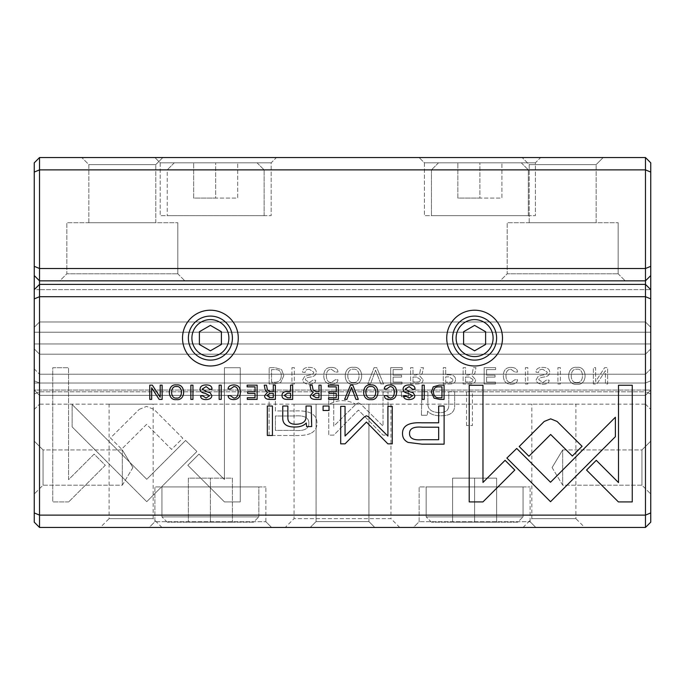 <?xml version="1.0" encoding="UTF-8"?>
<svg xmlns="http://www.w3.org/2000/svg" width="685" height="685" viewBox="0 0 685 685"><rect width="100%" height="100%" fill="white"/><g stroke="black" fill="none" stroke-linecap="round" stroke-linejoin="round"><path stroke-width="0.51" stroke-dasharray="3.42 2.57" d="M39.533 157.55L34.25 162.833L34.25 172.072L39.533 169.88L645.467 169.88L645.467 268.52L39.533 268.52L39.533 157.55L645.467 157.55L645.467 169.88L650.75 172.072L650.75 162.833L645.467 157.55M540.662 157.55L419.126 157.55L540.662 157.55L419.126 157.55L540.662 157.55L535.379 162.833L424.409 162.833L535.379 162.833L535.379 215.681L424.409 215.681L535.379 215.681L424.409 215.681L535.379 215.681L535.379 162.833L424.409 162.833L535.379 162.833L540.662 157.55M276.449 157.55L154.904 157.55L276.449 157.55L154.904 157.55L276.449 157.55L271.166 162.833L160.196 162.833L271.166 162.833L271.166 215.681L160.196 215.681L271.166 215.681L160.196 215.681L271.166 215.681L271.166 162.833L160.196 162.833L271.166 162.833L276.449 157.55M603.194 157.55L522.167 157.55L603.194 157.55L522.167 157.55L603.194 157.55L596.147 164.597L529.214 164.597L596.147 164.597L529.214 164.597L596.147 164.597L603.194 157.55M162.833 157.55L81.806 157.55L162.833 157.55L81.806 157.55L162.833 157.55L155.786 164.597L88.853 164.597L155.786 164.597L88.853 164.597L155.786 164.597L162.833 157.55M500.144 280.85L625.208 280.85L500.144 280.85L625.208 280.85L500.144 280.85L507.191 273.803L618.161 273.803L507.191 273.803L507.191 222.719L618.161 222.719L507.191 222.719L618.161 222.719L507.191 222.719L507.191 273.803L618.161 273.803L507.191 273.803L500.144 280.85M59.792 280.85L184.856 280.85L59.792 280.85L184.856 280.85L59.792 280.85L66.839 273.803L177.809 273.803L66.839 273.803L66.839 222.719L177.809 222.719L66.839 222.719L177.809 222.719L66.839 222.719L66.839 273.803L177.809 273.803L66.839 273.803L59.792 280.85M650.75 275.567L645.467 280.85L650.75 275.567L645.467 280.85L645.467 321.993L650.75 327.276L650.75 266.328L645.467 268.52L645.467 280.85L39.533 280.85L645.467 280.85L39.533 280.85L39.533 268.52L34.25 266.328L34.25 348.913L39.533 354.196L39.533 383.009L645.467 383.009L645.467 354.196L39.533 354.196L34.25 348.913L34.25 327.276L39.533 321.993L34.25 327.276L34.25 289.661L34.25 522.167L39.533 527.45L645.467 527.45L650.75 522.167L650.75 289.661L650.75 332.225L34.25 332.225L34.25 390.056L34.25 348.913L39.533 354.196L39.533 391.82L645.467 391.82L645.467 354.196L650.75 348.913L650.75 343.964L34.25 343.964L34.25 327.276L34.25 332.225L650.75 332.225L650.75 343.964L34.25 343.964L650.75 343.964L650.75 348.913L645.467 354.196L39.533 354.196L34.25 348.913L34.25 343.964L650.75 343.964L650.75 332.225L34.25 332.225L650.75 332.225L650.75 327.276L645.467 321.993L39.533 321.993L39.533 280.85L34.25 275.567M645.467 321.993L645.467 284.369L39.533 284.369L39.533 321.993L34.25 327.276L39.533 321.993L39.533 289.661L39.533 321.993L645.467 321.993L39.533 321.993L645.467 321.993L645.467 289.661L39.533 289.661L645.467 289.661L645.467 321.993L650.75 327.276L650.75 332.225L34.25 332.225L650.75 332.225L650.75 343.964L34.25 343.964L650.75 343.964L650.75 390.056L650.75 343.964L34.25 343.964L650.75 343.964L650.75 332.225L34.25 332.225L650.75 332.225L650.75 327.276L645.467 321.993M39.533 395.339L645.467 395.339L39.533 395.339L645.467 395.339L39.533 395.339L39.533 354.196L645.467 354.196L645.467 390.056L39.533 390.056L645.467 390.056L645.467 374.207L645.467 383.009L39.533 383.009L39.533 395.339L39.533 390.056L39.533 395.339L34.25 390.056L39.533 395.339L34.25 390.056L39.533 390.056L34.25 390.056L39.533 395.339M645.467 374.207L39.533 374.207L645.467 374.207L650.75 368.924L645.467 374.207M650.75 266.328L650.75 172.072M34.25 172.072L34.25 266.328M645.467 383.009L645.467 395.339L645.467 383.009L650.75 380.826L645.467 383.009L39.533 383.009L34.25 380.826L39.533 383.009L645.467 383.009M645.467 395.339L650.75 390.056L645.467 395.339L650.75 390.056L645.467 395.339L645.467 390.056L650.75 390.056L645.467 390.056L645.467 395.339M34.25 368.924L39.533 374.207L34.25 368.924M155.786 222.719L155.786 164.597L155.786 222.719L88.853 222.719L155.786 222.719M596.147 222.719L596.147 164.597L596.147 222.719L529.214 222.719L596.147 222.719M167.234 215.681L264.119 215.681L167.234 215.681L167.234 169.88L264.119 169.88L167.234 169.88L264.119 169.88L167.234 169.88L167.234 215.681L264.119 215.681L167.234 215.681M174.281 162.833L257.072 162.833L174.281 162.833L257.072 162.833L174.281 162.833L167.234 169.88L174.281 162.833M215.681 162.833L193.658 162.833L237.695 162.833L193.658 162.833L237.695 162.833L215.681 162.833L215.681 198.059L237.695 198.059L237.695 162.833L237.695 198.059L215.681 198.059L215.681 162.833L215.681 198.059L193.658 198.059L193.658 162.833L193.658 198.059L237.695 198.059L237.695 162.833L237.695 198.059L215.681 198.059L215.681 162.833M431.456 215.681L528.332 215.681L431.456 215.681L528.332 215.681L431.456 215.681L431.456 169.88L528.332 169.88L431.456 169.88L528.332 169.88L431.456 169.88L431.456 215.681M438.494 162.833L521.285 162.833L438.494 162.833L521.285 162.833L438.494 162.833L431.456 169.88L438.494 162.833M479.894 162.833L457.871 162.833L501.908 162.833L457.871 162.833L501.908 162.833L479.894 162.833L479.894 198.059L501.908 198.059L501.908 162.833L501.908 198.059L479.894 198.059L479.894 162.833L479.894 198.059L457.871 198.059L457.871 162.833L457.871 198.059L501.908 198.059L501.908 162.833L501.908 198.059L479.894 198.059L479.894 162.833M193.658 198.059L193.658 162.833L193.658 198.059L215.681 198.059L193.658 198.059M457.871 198.059L457.871 162.833L457.871 198.059L479.894 198.059L457.871 198.059M280.679 382.607L274.248 384.011L269.162 384.011L269.162 367.648L274.908 367.648L281.586 369.583L283.83 375.603L280.679 382.607L283.83 375.603L281.586 369.583L274.908 367.648L269.162 367.648L269.162 384.011L274.248 384.011L280.679 382.607M455.516 379.516C455.516 382.53 453.547 384.028 449.591 384.011L443.263 384.011L443.263 367.648L445.687 367.648L445.687 374.832L448.401 374.832C453.145 374.729 455.516 376.296 455.516 379.516C455.516 376.296 453.145 374.729 448.401 374.832L445.687 374.832L445.687 367.648L443.263 367.648L443.263 384.011L449.591 384.011C453.547 384.028 455.516 382.53 455.516 379.516M475.561 379.738C475.57 382.572 473.566 384.002 469.542 384.011L463.137 384.011L463.137 367.648L465.56 367.648L465.56 375.037L468.608 375.037L472.29 373.376L473.369 367.648L475.972 367.648L474.833 373.419L472.239 375.877L475.561 379.738L472.239 375.877L474.833 373.419L475.972 367.648L473.369 367.648L472.29 373.376L468.608 375.037L465.56 375.037L465.56 367.648L463.137 367.648L463.137 384.011L469.542 384.011C473.566 384.002 475.57 382.572 475.561 379.738M331.334 367.374C335.564 367.528 337.774 369.087 337.962 372.058L335.265 372.058L331.334 369.258C328.106 369.343 326.454 371.527 326.368 375.808C326.514 380.235 328.166 382.478 331.334 382.538L335.342 379.721L337.91 379.721C337.731 382.641 335.607 384.165 331.566 384.268C326.497 384.157 323.902 381.314 323.774 375.74C323.851 370.225 326.368 367.434 331.334 367.374C326.368 367.434 323.851 370.225 323.774 375.74C323.902 381.314 326.497 384.157 331.566 384.268C335.607 384.165 337.731 382.641 337.91 379.721L335.342 379.721L331.334 382.538C328.166 382.478 326.514 380.235 326.368 375.808C326.454 371.527 328.106 369.343 331.334 369.258L335.265 372.058L337.962 372.058C337.774 369.087 335.564 367.528 331.334 367.374M139.201 409.382L146.539 406.402L153.979 409.382L182.758 438.203L171.575 449.394L146.59 424.358L121.639 449.146L110.456 437.963L139.201 409.382L110.456 437.963L121.639 449.146L146.59 424.358L171.575 449.394L182.758 438.203L153.979 409.382L146.539 406.402L139.201 409.382M374.096 367.648L376.767 367.648L383.549 384.011L380.92 384.011L375.534 370.2L370.491 384.011L367.768 384.011L374.096 367.648L367.768 384.011L370.491 384.011L375.534 370.2L380.92 384.011L383.549 384.011L376.767 367.648L374.096 367.648M390.69 384.011L390.69 367.648L402.155 367.648L402.155 369.6L393.113 369.6L393.113 375.175L401.581 375.175L401.581 377.101L393.113 377.101L393.113 382.084L401.958 382.084L401.958 384.011L390.69 384.011L401.958 384.011L401.958 382.084L393.113 382.084L393.113 377.101L401.581 377.101L401.581 375.175L393.113 375.175L393.113 369.6L402.155 369.6L402.155 367.648L390.69 367.648L390.69 384.011M423.022 379.738C423.03 382.572 421.018 384.002 416.994 384.011L410.589 384.011L410.589 367.648L413.012 367.648L413.012 375.037L416.069 375.037L419.742 373.376L420.83 367.648L423.424 367.648L422.285 373.419L419.691 375.877L423.022 379.738L419.691 375.877L422.285 373.419L423.424 367.648L420.83 367.648L419.742 373.376L416.069 375.037L413.012 375.037L413.012 367.648L410.589 367.648L410.589 384.011L416.994 384.011C421.018 384.002 423.03 382.572 423.022 379.738M542.82 369.309C540.08 369.275 538.684 370.32 538.633 372.443L536.038 372.22C536.021 368.941 538.307 367.331 542.897 367.374C547.383 367.511 549.67 369.172 549.747 372.357C549.661 374.978 547.675 376.544 543.779 377.058C540.508 377.461 538.855 378.368 538.812 379.79L542.871 382.47L546.698 379.969L549.147 380.218C549.045 382.795 547.032 384.148 543.094 384.268C538.607 384.097 536.321 382.555 536.244 379.653L538.204 376.356L542.263 375.149C545.448 374.823 547.101 373.822 547.229 372.152L542.82 369.309L547.229 372.152C547.101 373.822 545.448 374.823 542.263 375.149L538.204 376.356L536.244 379.653C536.321 382.555 538.607 384.097 543.094 384.268C547.032 384.148 549.045 382.795 549.147 380.218L546.698 379.969L542.871 382.47L538.812 379.79C538.855 378.368 540.508 377.461 543.779 377.058C547.675 376.544 549.661 374.978 549.747 372.357C549.67 369.172 547.383 367.511 542.897 367.374C538.307 367.331 536.021 368.941 536.038 372.22L538.633 372.443C538.684 370.32 540.08 369.275 542.82 369.309M421.395 415.264L421.883 391.632L427.877 391.632L427.877 404.672C428.253 409.75 432.149 412.396 439.556 412.627C445.849 412.661 448.932 410.092 448.803 404.903L448.803 391.632L454.669 391.632L454.669 405.614C454.694 412.387 450.122 415.778 440.969 415.778C434.992 415.863 430.548 414.331 427.628 411.163L427.269 415.264L421.395 415.264L427.269 415.264L427.628 411.163C430.548 414.331 434.992 415.863 440.969 415.778C450.122 415.778 454.694 412.387 454.669 405.614L454.669 391.632L448.803 391.632L448.803 404.903C448.932 410.092 445.849 412.661 439.556 412.627C432.149 412.396 428.253 409.75 427.877 404.672L427.877 391.632L421.883 391.632L421.395 415.264M185.592 440.455L196.929 451.475L146.736 501.677L72.148 426.909L72.148 404.544L146.753 479.286L185.592 440.455L146.753 479.286L72.148 404.544L72.148 426.909L146.736 501.677L196.929 451.475L185.592 440.455M466.545 425.522L466.545 391.632L472.419 391.632L472.419 425.522L466.545 425.522L472.419 425.522L472.419 391.632L466.545 391.632L466.545 425.522M309.346 369.309C306.597 369.275 305.202 370.32 305.159 372.443L302.565 372.22C302.539 368.941 304.825 367.331 309.414 367.374C313.91 367.511 316.196 369.172 316.273 372.357C316.187 374.978 314.192 376.544 310.296 377.058C307.034 377.461 305.373 378.368 305.339 379.79L309.389 382.47L313.225 379.969L315.665 380.218C315.571 382.795 313.55 384.148 309.62 384.268C305.125 384.097 302.847 382.555 302.761 379.653L304.731 376.356L308.789 375.149C311.966 374.823 313.619 373.822 313.756 372.152L309.346 369.309L313.756 372.152C313.619 373.822 311.966 374.823 308.789 375.149L304.731 376.356L302.761 379.653C302.847 382.555 305.125 384.097 309.62 384.268C313.55 384.148 315.571 382.795 315.665 380.218L313.225 379.969L309.389 382.47L305.339 379.79C305.373 378.368 307.034 377.461 310.296 377.058C314.192 376.544 316.187 374.978 316.273 372.357C316.196 369.172 313.91 367.511 309.414 367.374C304.825 367.331 302.539 368.941 302.565 372.22L305.159 372.443C305.202 370.32 306.597 369.275 309.346 369.309M576.881 367.374C587.79 365.816 587.824 385.792 576.881 384.268C565.904 385.766 565.973 365.85 576.881 367.374C565.973 365.85 565.904 385.766 576.881 384.268C587.824 385.792 587.79 365.816 576.881 367.374M34.25 298.891L39.533 296.699L645.467 296.699L645.467 515.12L39.533 515.12L39.533 284.369L645.467 284.369L39.533 284.369L39.533 289.661L34.25 289.661L34.25 327.276L34.25 289.661L39.533 289.661L39.533 284.369L34.25 289.661M510.933 367.374C515.154 367.528 517.363 369.087 517.56 372.058L514.863 372.058L510.933 369.258C507.696 369.343 506.044 371.527 505.967 375.808C506.112 380.235 507.765 382.478 510.933 382.538L514.94 379.721L517.509 379.721C517.321 382.641 515.206 384.165 511.156 384.268C506.095 384.157 503.492 381.314 503.372 375.74C503.449 370.225 505.967 367.434 510.933 367.374C505.967 367.434 503.449 370.225 503.372 375.74C503.492 381.314 506.095 384.157 511.156 384.268C515.206 384.165 517.321 382.641 517.509 379.721L514.94 379.721L510.933 382.538C507.765 382.478 506.112 380.235 505.967 375.808C506.044 371.527 507.696 369.343 510.933 369.258L514.863 372.058L517.56 372.058C517.363 369.087 515.154 367.528 510.933 367.374M484.149 384.011L484.149 367.648L495.615 367.648L495.615 369.6L486.573 369.6L486.573 375.175L495.041 375.175L495.041 377.101L486.573 377.101L486.573 382.084L495.418 382.084L495.418 384.011L484.149 384.011L495.418 384.011L495.418 382.084L486.573 382.084L486.573 377.101L495.041 377.101L495.041 375.175L486.573 375.175L486.573 369.6L495.615 369.6L495.615 367.648L484.149 367.648L484.149 384.011M68.688 501.908L52.745 501.908L52.745 367.751L68.56 367.751L68.56 479.671L94.128 454.104L105.31 465.286L68.688 501.908L105.31 465.286L94.128 454.104L68.56 479.671L68.56 367.751L52.745 367.751L52.745 501.908L68.688 501.908M353.451 367.374C364.369 365.816 364.394 385.792 353.451 384.268C342.483 385.766 342.551 365.85 353.451 367.374C342.551 365.85 342.483 385.766 353.451 384.268C364.394 385.792 364.369 365.816 353.451 367.374M401.453 396.761L401.453 391.632L408.303 391.632L408.303 396.761L401.453 396.761L408.303 396.761L408.303 391.632L401.453 391.632L401.453 396.761M593.373 384.011L593.373 367.648L595.625 367.648L595.625 381.536L604.641 367.648L607.621 367.648L607.621 384.011L605.429 384.011L605.429 370.671L596.832 384.011L593.373 384.011L596.832 384.011L605.429 370.671L605.429 384.011L607.621 384.011L607.621 367.648L604.641 367.648L595.625 381.536L595.625 367.648L593.373 367.648L593.373 384.011M291.93 367.648L294.353 367.648L294.353 384.011L291.93 384.011L291.93 367.648L291.93 384.011L294.353 384.011L294.353 367.648L291.93 367.648M557.933 367.648L560.356 367.648L560.356 384.011L557.933 384.011L557.933 367.648L557.933 384.011L560.356 384.011L560.356 367.648L557.933 367.648M358.401 402.857L360.755 404.056L383.026 426.138L383.026 392L388.035 392L388.035 435.138L383.035 435.138L358.418 410.075L333.783 435.138L328.749 435.138L328.749 392L333.749 392L333.749 426.198L356.08 404.056L358.401 402.857L356.08 404.056L333.749 426.198L333.749 392L328.749 392L328.749 435.138L333.783 435.138L358.418 410.075L383.035 435.138L388.035 435.138L388.035 392L383.026 392L383.026 426.138L360.755 404.056L358.401 402.857M310.528 433.494C306.657 435.112 301.323 435.78 294.533 435.506L269.111 435.506L269.111 391.632L275.37 391.632L275.37 410.949L294.764 410.949C309.843 410.204 317.232 414.434 316.941 423.621C316.864 428.159 314.723 431.456 310.528 433.494C314.723 431.456 316.864 428.159 316.941 423.621C317.232 414.434 309.843 410.204 294.764 410.949L275.37 410.949L275.37 391.632L269.111 391.632L269.111 435.506L294.533 435.506C301.323 435.78 306.657 435.112 310.528 433.494M525.412 367.648L527.835 367.648L527.835 384.011L525.412 384.011L525.412 367.648L525.412 384.011L527.835 384.011L527.835 367.648L525.412 367.648M240.247 501.908L224.449 501.908L187.818 465.278L199.001 454.095L224.432 479.526L224.432 367.751L240.247 367.751L240.247 501.908L240.247 367.751L224.432 367.751L224.432 479.526L199.001 454.095L187.818 465.278L224.449 501.908L240.247 501.908M285.251 527.45L399.749 527.45L285.251 527.45L294.062 518.639L390.938 518.639L390.938 404.15L294.062 404.15L390.938 404.15M584.699 527.45L523.049 527.45L584.699 527.45L575.888 518.639L531.851 518.639L575.888 518.639L575.888 404.15L531.851 404.15L575.888 404.15M100.301 527.45L161.951 527.45L100.301 527.45L109.112 518.639L153.149 518.639L153.149 404.15L109.112 404.15L153.149 404.15M310.211 527.45L374.789 527.45L310.211 527.45L374.789 527.45L310.211 527.45L316.076 521.576L368.924 521.576L316.076 521.576L368.924 521.576L316.076 521.576L310.211 527.45M413.397 527.45L535.816 527.45L413.397 527.45L535.816 527.45L413.397 527.45L419.126 521.722L419.126 486.941L530.096 486.941L419.126 486.941L530.096 486.941L419.126 486.941L419.126 521.722L530.096 521.722L419.126 521.722L530.096 521.722L419.126 521.722L413.397 527.45M149.184 527.45L271.602 527.45L149.184 527.45L271.602 527.45L149.184 527.45L154.904 521.722L154.904 486.941L265.874 486.941L154.904 486.941L265.874 486.941L154.904 486.941L154.904 521.722L265.874 521.722L154.904 521.722L265.874 521.722L154.904 521.722L149.184 527.45M645.467 354.196L650.75 348.913L645.467 354.196L39.533 354.196L39.533 404.15L329.322 404.15L39.533 404.15L39.533 391.82L34.25 394.012L34.25 409.433L34.25 348.913L34.25 394.012L39.533 391.82L645.467 391.82L645.467 404.15L355.678 404.15L645.467 404.15L645.467 391.82L650.75 394.012L650.75 348.913L650.75 409.433L650.75 394.012L645.467 391.82L645.467 354.196M355.678 404.15L316.076 404.15L355.678 404.15C346.893 399.492 338.107 399.492 329.322 404.15C338.107 399.492 346.893 399.492 355.678 404.15M650.75 327.276L650.75 289.661L650.75 327.276M650.75 441.14L650.75 493.979L650.75 441.14L650.75 493.979L650.75 441.14L641.939 449.951L562.676 449.951L562.676 485.177L562.676 449.951L562.676 485.177L562.676 449.951L552.093 467.564L562.676 449.951L641.939 449.951L641.939 485.177L641.939 449.951L641.939 485.177L641.939 449.951L650.75 441.14M34.25 441.14L34.25 493.979L34.25 441.14L34.25 493.979L34.25 441.14L43.061 449.951L122.324 449.951L122.324 485.177L122.324 449.951L122.324 485.177L122.324 449.951L132.907 467.564L122.324 449.951L43.061 449.951L43.061 485.177L43.061 449.951L43.061 485.177L43.061 449.951L34.25 441.14M258.836 486.941L161.951 486.941L258.836 486.941L258.836 516.884L161.951 516.884L258.836 516.884L161.951 516.884L258.836 516.884L258.836 486.941L161.951 486.941L258.836 486.941M253.544 522.167L167.234 522.167L253.544 522.167L167.234 522.167L253.544 522.167L258.836 516.884L253.544 522.167M210.389 522.167L232.412 522.167L188.375 522.167L232.412 522.167L210.389 522.167L210.389 478.13L232.412 478.13L232.412 522.167L232.412 478.13L210.389 478.13L210.389 522.167L210.389 478.13L188.375 478.13L188.375 522.167L188.375 478.13L232.412 478.13L232.412 522.167L232.412 478.13L210.389 478.13L210.389 522.167M523.049 486.941L426.164 486.941L523.049 486.941L426.164 486.941L523.049 486.941L523.049 516.884L426.164 516.884L523.049 516.884L426.164 516.884L523.049 516.884L523.049 486.941M517.766 522.167L431.456 522.167L517.766 522.167L431.456 522.167L517.766 522.167L523.049 516.884L517.766 522.167M474.611 522.167L452.588 522.167L496.625 522.167L452.588 522.167L496.625 522.167L474.611 522.167L474.611 478.13L496.625 478.13L496.625 522.167L496.625 478.13L474.611 478.13L474.611 522.167L474.611 478.13L452.588 478.13L452.588 522.167L452.588 478.13L496.625 478.13L496.625 522.167L496.625 478.13L474.611 478.13L474.611 522.167M188.375 478.13L188.375 522.167L188.375 478.13L210.389 478.13L188.375 478.13M452.588 478.13L452.588 522.167L452.588 478.13L474.611 478.13L452.588 478.13M161.951 527.45L153.149 518.639L109.112 518.639L109.112 404.15M210.389 316.076A22.014 22.014 0 0 1 232.412 338.099A22.014 22.014 0 0 1 210.389 360.113A22.014 22.014 0 0 1 188.375 338.099A22.014 22.014 0 0 1 210.389 316.076M199.386 331.737L199.386 344.452L210.389 350.806L221.401 344.452L221.401 331.737L210.389 325.384L199.386 331.737M474.611 316.076A22.014 22.014 0 0 1 496.625 338.099A22.014 22.014 0 0 1 474.611 360.113A22.014 22.014 0 0 1 452.588 338.099A22.014 22.014 0 0 1 474.611 316.076M463.599 331.737L463.599 344.452L474.611 350.806L485.614 344.452L485.614 331.737L474.611 325.384L463.599 331.737M650.75 512.928L645.467 515.12L645.467 527.45M39.533 527.45L39.533 515.12L34.25 512.928M650.75 289.661L645.467 284.369L650.75 289.661L645.467 284.369L645.467 289.661L650.75 289.661L645.467 289.661L645.467 284.369L645.467 296.699L650.75 298.891M34.25 409.433L39.533 404.15L34.25 409.433M645.467 404.15L650.75 409.433L645.467 404.15M399.749 527.45L390.938 518.639L294.062 518.639L294.062 404.15M176.49 384.919C185.969 383.591 186.029 400.913 176.49 399.612M176.507 386.563C183.041 385.535 183.015 399.141 176.507 398.053M228.071 388.994C228.233 386.408 230.16 385.056 233.833 384.919C238.149 384.979 240.341 387.402 240.409 392.197C240.298 397.043 238.037 399.509 233.636 399.612C230.117 399.518 228.276 398.199 228.114 395.656L230.348 395.656L233.833 398.105C236.59 398.053 238.029 396.101 238.149 392.257C238.08 388.532 236.642 386.631 233.833 386.563L230.417 388.994L228.071 388.994M412.764 389.328L409.125 386.605L405.289 389.071L409.613 391.683L413.141 392.736L414.845 395.596C414.776 398.122 412.79 399.458 408.885 399.612C405.469 399.509 403.713 398.336 403.628 396.093L405.751 395.879L409.082 398.053L412.61 395.716L408.294 393.344C404.912 392.899 403.174 391.537 403.097 389.251C403.174 386.486 405.16 385.038 409.065 384.919C413.055 384.884 415.041 386.289 415.024 389.131L412.764 389.328M257.123 385.158L257.123 399.389L247.319 399.389L247.319 397.711L255.017 397.711L255.017 393.387L247.653 393.387L247.653 391.7L255.017 391.7L255.017 386.862L247.148 386.862L247.148 385.158L257.123 385.158M272.433 406.017L272.433 435.489L267.321 435.489L267.321 406.017L272.433 406.017M632.255 501.908L618.392 501.908L586.548 470.064L596.267 460.337L618.504 482.574L618.504 385.244L632.255 385.244L632.255 501.908M370.773 384.919C380.252 383.591 380.312 400.913 370.773 399.612M370.791 386.563C377.332 385.535 377.298 399.141 370.791 398.053M506.874 458.06L516.738 448.469L550.509 482.24L615.378 417.242L615.378 436.688L550.526 501.703L506.874 458.06M329.031 406.017L329.031 410.478L323.08 410.478L323.08 406.017L329.031 406.017M311.264 419.931L311.692 426.567L306.58 426.567L306.263 423.005C303.729 425.753 299.867 427.089 294.67 427.012C286.707 427.012 282.734 424.066 282.751 418.175L282.751 406.017L287.863 406.017L287.863 417.559C287.743 422.071 290.423 424.306 295.894 424.272C302.342 424.075 305.724 421.772 306.049 417.353L306.049 406.017L311.264 406.017L311.264 419.931M162.139 385.158L162.139 399.389L159.134 399.389L151.659 387.787L151.659 399.389L149.758 399.389L149.758 385.158L152.344 385.158L160.187 397.24L160.187 385.158L162.139 385.158M209.738 389.328L206.099 386.605L202.263 389.071L206.587 391.683L210.115 392.736L211.828 395.596C211.751 398.122 209.764 399.458 205.86 399.612C202.443 399.509 200.688 398.336 200.602 396.093L202.726 395.879L206.057 398.053L209.584 395.716L205.269 393.344C201.887 392.899 200.157 391.537 200.08 389.251C200.148 386.486 202.135 385.038 206.039 384.919C210.03 384.884 212.016 386.289 211.999 389.131L209.738 389.328M315.511 399.389C312.017 399.381 310.271 398.139 310.279 395.673L313.173 392.317L310.913 390.185L309.928 385.158L312.18 385.158L313.122 390.142L316.324 391.58L318.979 391.58L318.979 385.158L321.085 385.158L321.085 399.389L315.511 399.389M312.531 395.476L315.888 393.327L318.979 393.327L318.979 397.591L315.888 397.591L312.531 395.476M422.157 385.158L424.263 385.158L424.263 399.389L422.157 399.389L422.157 385.158M338.39 385.158L338.39 399.389L328.594 399.389L328.594 397.711L336.284 397.711L336.284 393.387L328.92 393.387L328.92 391.7L336.284 391.7L336.284 386.862L328.415 386.862L328.415 385.158L338.39 385.158M190.858 385.158L192.965 385.158L192.965 399.389L190.858 399.389L190.858 385.158M350.497 385.158L352.818 385.158L358.324 399.389L355.952 399.389L351.568 387.376L346.884 399.389L344.598 399.389L350.497 385.158M364.42 416.822L366.466 415.778L368.487 416.822L387.907 436.071L387.907 406.333L392.257 406.333L392.257 443.846L387.873 443.846L366.449 422.054L345.043 443.846L340.702 443.846L340.702 406.333L345.052 406.333L345.052 436.02L364.42 416.822M422.003 444.163L408.097 442.416C404.45 440.643 402.592 437.783 402.523 433.836C402.266 425.839 408.697 422.166 421.797 422.808L438.665 422.808L438.665 406.017L444.111 406.017L444.111 444.163L422.003 444.163M409.544 433.459C409.45 428.519 413.766 426.43 422.491 427.209L438.665 427.209L438.665 439.719L422.491 439.719C413.731 440.489 409.416 438.409 409.544 433.459M550.697 418.86L557.076 421.455L582.07 446.303L572.343 456.022L550.654 434.47L528.923 456.244L519.204 446.517L544.224 421.455L550.697 418.86M219.14 385.158L221.246 385.158L221.246 399.389L219.14 399.389L219.14 385.158M384.242 388.994C384.405 386.408 386.323 385.056 390.005 384.919C394.32 384.979 396.512 387.402 396.572 392.197C396.469 397.043 394.209 399.509 389.808 399.612C386.289 399.518 384.448 398.199 384.285 395.656L386.511 395.656L390.005 398.105C392.753 398.053 394.192 396.101 394.32 392.257C394.252 388.532 392.813 386.631 390.005 386.563L386.58 388.994L384.242 388.994M269.822 399.389C266.328 399.381 264.581 398.139 264.59 395.673L267.484 392.317L265.223 390.185L264.239 385.158L266.491 385.158L267.433 390.142L270.635 391.58L273.289 391.58L273.289 385.158L275.396 385.158L275.396 399.389L269.822 399.389M266.842 395.476L270.198 393.327L273.289 393.327L273.289 397.591L270.198 397.591L266.842 395.476M287.169 399.389C283.736 399.406 282.014 398.096 282.023 395.476C282.023 392.676 284.078 391.323 288.205 391.409L290.568 391.409L290.568 385.158L292.675 385.158L292.675 399.389L287.169 399.389M284.258 395.442L287.52 393.164L290.568 393.164L290.568 397.754L287.52 397.754L284.258 395.442M439.642 399.389L434.05 398.165L431.31 392.077L433.262 386.845L439.076 385.158L444.068 385.158L444.068 399.389L439.642 399.389M433.528 392.077C433.528 388.6 435.215 386.862 438.588 386.862L441.962 386.862L441.962 397.831L438.965 397.831C435.412 397.762 433.596 395.844 433.528 392.077M482.951 501.908L469.216 501.908L469.216 385.244L482.968 385.244L482.968 482.446L505.076 460.329L514.803 470.056L482.951 501.908M576.856 382.47C584.331 383.72 584.391 367.999 576.856 369.258C569.338 368.085 569.372 383.72 576.856 382.47C569.372 383.72 569.338 368.085 576.856 369.258C584.391 367.999 584.331 383.72 576.856 382.47M353.426 382.47C360.901 383.72 360.969 367.999 353.426 369.258C345.908 368.085 345.951 383.72 353.426 382.47C345.951 383.72 345.908 368.085 353.426 369.258C360.969 367.999 360.901 383.72 353.426 382.47M420.419 379.516L416.566 377.041L413.012 377.041L413.012 381.947L416.566 381.947C419.092 382.196 420.376 381.382 420.419 379.516C420.376 381.382 419.092 382.196 416.566 381.947L413.012 381.947L413.012 377.041L416.566 377.041L420.419 379.516M308.867 423.193C308.969 417.507 304.003 415.11 293.976 416L275.37 416L275.37 430.385L293.976 430.385C304.046 431.276 309.003 428.878 308.867 423.193C309.003 428.878 304.046 431.276 293.976 430.385L275.37 430.385L275.37 416L293.976 416C304.003 415.11 308.969 417.507 308.867 423.193M472.967 379.516L469.114 377.041L465.56 377.041L465.56 381.947L469.114 381.947C471.631 382.196 472.915 381.382 472.967 379.516C472.915 381.382 471.631 382.196 469.114 381.947L465.56 381.947L465.56 377.041L469.114 377.041L472.967 379.516M452.939 379.473L449.189 376.853L445.687 376.853L445.687 382.127L449.189 382.127C451.74 382.247 452.99 381.357 452.939 379.473C452.99 381.357 451.74 382.247 449.189 382.127L445.687 382.127L445.687 376.853L449.189 376.853L452.939 379.473M281.287 375.603C281.287 371.604 279.343 369.6 275.456 369.6L271.577 369.6L271.577 382.221L275.027 382.221C279.12 382.144 281.201 379.935 281.287 375.603C281.201 379.935 279.12 382.144 275.027 382.221L271.577 382.221L271.577 369.6L275.456 369.6C279.343 369.6 281.287 371.604 281.287 375.603M34.25 383.009L39.533 383.009L34.25 383.009M88.853 222.719L88.853 164.597L81.806 157.55L88.853 164.597L88.853 222.719M177.809 273.803L177.809 222.719L177.809 273.803L184.856 280.85L177.809 273.803M529.214 222.719L529.214 164.597L522.167 157.55L529.214 164.597L529.214 222.719M618.161 273.803L618.161 222.719L618.161 273.803L625.208 280.85L618.161 273.803M160.196 162.833L160.196 215.681L160.196 162.833L154.904 157.55L160.196 162.833M264.119 215.681L264.119 169.88L264.119 215.681M424.409 162.833L424.409 215.681L424.409 162.833L419.126 157.55L424.409 162.833M528.332 215.681L528.332 169.88L528.332 215.681M257.072 162.833L264.119 169.88L257.072 162.833M521.285 162.833L528.332 169.88L521.285 162.833M265.874 521.722L265.874 486.941L265.874 521.722L271.602 527.45L265.874 521.722M161.951 486.941L161.951 516.884L161.951 486.941M530.096 521.722L530.096 486.941L530.096 521.722L535.816 527.45L530.096 521.722M426.164 486.941L426.164 516.884L426.164 486.941M368.924 521.576L368.924 404.15L368.924 521.576L374.789 527.45L368.924 521.576M316.076 521.576L316.076 404.15L316.076 521.576M132.907 467.564L122.324 485.177L43.061 485.177L34.25 493.979L43.061 485.177L122.324 485.177L132.907 467.564M523.049 527.45L531.851 518.639L531.851 404.15M552.093 467.564L562.676 485.177L641.939 485.177L650.75 493.979L641.939 485.177L562.676 485.177L552.093 467.564M167.234 522.167L161.951 516.884L167.234 522.167M431.456 522.167L426.164 516.884L431.456 522.167"/><path stroke-width="1.03" d="M39.533 157.55L645.467 157.55L645.467 169.88L39.533 169.88L39.533 268.52L645.467 268.52L645.467 169.88L650.75 172.072L650.75 522.167L645.467 527.45L39.533 527.45L39.533 515.12L645.467 515.12L645.467 296.699L39.533 296.699L39.533 515.12L34.25 512.928L34.25 162.833L39.533 157.55L39.533 169.88L34.25 172.072M650.75 275.567L645.467 280.85L39.533 280.85L39.533 284.369L645.467 284.369L645.467 268.52L650.75 266.328M645.467 157.55L650.75 162.833L650.75 172.072M34.25 266.328L39.533 268.52L39.533 280.85L34.25 275.567M434.05 398.165L439.642 399.389L444.068 399.389L444.068 385.158L439.076 385.158L433.262 386.845L431.31 392.077L434.05 398.165M282.023 395.476C282.014 398.096 283.736 399.406 287.169 399.389L292.675 399.389L292.675 385.158L290.568 385.158L290.568 391.409L288.205 391.409C284.078 391.323 282.023 392.676 282.023 395.476M264.59 395.673C264.581 398.139 266.328 399.381 269.822 399.389L275.396 399.389L275.396 385.158L273.289 385.158L273.289 391.58L270.635 391.58L267.433 390.142L266.491 385.158L264.239 385.158L265.223 390.185L267.484 392.317L264.59 395.673M390.005 384.919C386.323 385.056 384.405 386.408 384.242 388.994L386.58 388.994L390.005 386.563C392.813 386.631 394.252 388.532 394.32 392.257C394.192 396.101 392.753 398.053 390.005 398.105L386.511 395.656L384.285 395.656C384.448 398.199 386.289 399.518 389.808 399.612C394.209 399.509 396.469 397.043 396.572 392.197C396.512 387.402 394.32 384.979 390.005 384.919M557.076 421.455L550.697 418.86L544.224 421.455L519.204 446.517L528.923 456.244L550.654 434.47L572.343 456.022L582.07 446.303L557.076 421.455M352.818 385.158L350.497 385.158L344.598 399.389L346.884 399.389L351.568 387.376L355.952 399.389L358.324 399.389L352.818 385.158M338.39 399.389L338.39 385.158L328.415 385.158L328.415 386.862L336.284 386.862L336.284 391.7L328.92 391.7L328.92 393.387L336.284 393.387L336.284 397.711L328.594 397.711L328.594 399.389L338.39 399.389M310.279 395.673C310.271 398.139 312.017 399.381 315.511 399.389L321.085 399.389L321.085 385.158L318.979 385.158L318.979 391.58L316.324 391.58L313.122 390.142L312.18 385.158L309.928 385.158L310.913 390.185L313.173 392.317L310.279 395.673M206.099 386.605L209.738 389.328L211.999 389.131C212.016 386.289 210.03 384.884 206.039 384.919C202.135 385.038 200.148 386.486 200.08 389.251C200.157 391.537 201.887 392.899 205.269 393.344L209.584 395.716L206.057 398.053L202.726 395.879L200.602 396.093C200.688 398.336 202.443 399.509 205.86 399.612C209.764 399.458 211.751 398.122 211.828 395.596L210.115 392.736L206.587 391.683L202.263 389.071L206.099 386.605M311.692 426.567L311.264 406.017L306.049 406.017L306.049 417.353C305.724 421.772 302.342 424.075 295.894 424.272C290.423 424.306 287.743 422.071 287.863 417.559L287.863 406.017L282.751 406.017L282.751 418.175C282.734 424.066 286.707 427.012 294.67 427.012C299.867 427.089 303.729 425.753 306.263 423.005L306.58 426.567L311.692 426.567M516.738 448.469L506.874 458.06L550.526 501.703L615.378 436.688L615.378 417.242L550.509 482.24L516.738 448.469M272.433 435.489L272.433 406.017L267.321 406.017L267.321 435.489L272.433 435.489M409.125 386.605L412.764 389.328L415.024 389.131C415.041 386.289 413.055 384.884 409.065 384.919C405.16 385.038 403.174 386.486 403.097 389.251C403.174 391.537 404.912 392.899 408.294 393.344L412.61 395.716L409.082 398.053L405.751 395.879L403.628 396.093C403.713 398.336 405.469 399.509 408.885 399.612C412.79 399.458 414.776 398.122 414.845 395.596L413.141 392.736L409.613 391.683L405.289 389.071L409.125 386.605M176.49 384.919C166.994 383.566 166.969 400.939 176.49 399.612C186.029 400.913 185.969 383.591 176.49 384.919C166.994 383.566 166.969 400.939 176.49 399.612M210.389 310.211A27.888 27.888 0 0 1 234.544 352.039A27.888 27.888 0 0 1 186.243 352.039A27.888 27.888 0 0 1 210.389 310.211M474.611 310.211A27.888 27.888 0 0 1 498.757 352.039A27.888 27.888 0 0 1 450.456 352.039A27.888 27.888 0 0 1 474.611 310.211M233.833 384.919C230.16 385.056 228.233 386.408 228.071 388.994L230.417 388.994L233.833 386.563C236.642 386.631 238.08 388.532 238.149 392.257C238.029 396.101 236.59 398.053 233.833 398.105L230.348 395.656L228.114 395.656C228.276 398.199 230.117 399.518 233.636 399.612C238.037 399.509 240.298 397.043 240.409 392.197C240.341 387.402 238.149 384.979 233.833 384.919M257.123 399.389L257.123 385.158L247.148 385.158L247.148 386.862L255.017 386.862L255.017 391.7L247.653 391.7L247.653 393.387L255.017 393.387L255.017 397.711L247.319 397.711L247.319 399.389L257.123 399.389M618.392 501.908L632.255 501.908L632.255 385.244L618.504 385.244L618.504 482.574L596.267 460.337L586.548 470.064L618.392 501.908M370.773 384.919C361.278 383.566 361.252 400.939 370.773 399.612C380.312 400.913 380.252 383.591 370.773 384.919C361.278 383.566 361.252 400.939 370.773 399.612M329.031 410.478L329.031 406.017L323.08 406.017L323.08 410.478L329.031 410.478M162.139 399.389L162.139 385.158L160.187 385.158L160.187 397.24L152.344 385.158L149.758 385.158L149.758 399.389L151.659 399.389L151.659 387.787L159.134 399.389L162.139 399.389M424.263 385.158L422.157 385.158L422.157 399.389L424.263 399.389L424.263 385.158M192.965 385.158L190.858 385.158L190.858 399.389L192.965 399.389L192.965 385.158M366.466 415.778L364.42 416.822L345.052 436.02L345.052 406.333L340.702 406.333L340.702 443.846L345.043 443.846L366.449 422.054L387.873 443.846L392.257 443.846L392.257 406.333L387.907 406.333L387.907 436.071L368.487 416.822L366.466 415.778M408.097 442.416L422.003 444.163L444.111 444.163L444.111 406.017L438.665 406.017L438.665 422.808L421.797 422.808C408.697 422.166 402.266 425.839 402.523 433.836C402.592 437.783 404.45 440.643 408.097 442.416M221.246 385.158L219.14 385.158L219.14 399.389L221.246 399.389L221.246 385.158M469.216 501.908L482.951 501.908L514.803 470.056L505.076 460.329L482.968 482.446L482.968 385.244L469.216 385.244L469.216 501.908M39.533 527.45L34.25 522.167L34.25 512.928M210.389 360.113A22.014 22.014 0 0 1 191.329 327.087A22.014 22.014 0 0 1 229.458 327.087A22.014 22.014 0 0 1 210.389 360.113M210.389 356.594A18.495 18.495 0 0 0 226.41 328.851A18.495 18.495 0 0 0 194.377 328.851A18.495 18.495 0 0 0 210.389 356.594M199.386 331.737L199.386 344.452L210.389 350.806L221.401 344.452L221.401 331.737L210.389 325.384L199.386 331.737M474.611 360.113A22.014 22.014 0 0 1 455.542 327.087A22.014 22.014 0 0 1 493.671 327.087A22.014 22.014 0 0 1 474.611 360.113M474.611 356.594A18.495 18.495 0 0 0 490.623 328.851A18.495 18.495 0 0 0 458.59 328.851A18.495 18.495 0 0 0 474.611 356.594M463.599 331.737L463.599 344.452L474.611 350.806L485.614 344.452L485.614 331.737L474.611 325.384L463.599 331.737M650.75 298.891L645.467 296.699L645.467 284.369L650.75 289.661M34.25 289.661L39.533 284.369L39.533 296.699L34.25 298.891M645.467 527.45L645.467 515.12L650.75 512.928M176.507 398.053C170.008 399.132 169.948 385.467 176.507 386.563C169.948 385.467 170.008 399.132 176.507 398.053C183.015 399.141 183.041 385.535 176.507 386.563M370.791 398.053C364.292 399.132 364.232 385.467 370.791 386.563C364.232 385.467 364.292 399.132 370.791 398.053C377.298 399.141 377.332 385.535 370.791 386.563M315.888 393.327L312.531 395.476L315.888 397.591L318.979 397.591L318.979 393.327L315.888 393.327M422.491 427.209C413.766 426.43 409.45 428.519 409.544 433.459C409.416 438.409 413.731 440.489 422.491 439.719L438.665 439.719L438.665 427.209L422.491 427.209M270.198 393.327L266.842 395.476L270.198 397.591L273.289 397.591L273.289 393.327L270.198 393.327M287.52 393.164L284.258 395.442L287.52 397.754L290.568 397.754L290.568 393.164L287.52 393.164M438.588 386.862C435.215 386.862 433.528 388.6 433.528 392.077C433.596 395.844 435.412 397.762 438.965 397.831L441.962 397.831L441.962 386.862L438.588 386.862"/></g></svg>
